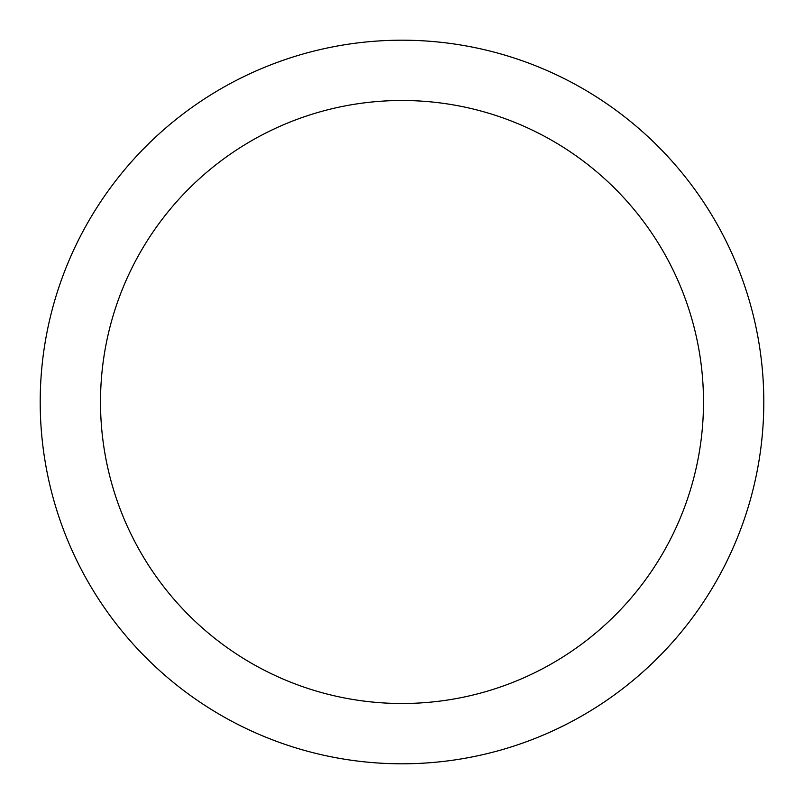 <?xml version="1.0" encoding="UTF-8"?>
<svg xmlns="http://www.w3.org/2000/svg" width="804" height="804" viewBox="0 0 804 804"><rect width="100%" height="100%" fill="white"/><g stroke="black" fill="none" stroke-linecap="round" stroke-linejoin="round"><path stroke-width="1.21" d="M402 763.8A361.8 361.8 0 0 1 40.2 402A361.8 361.8 0 0 1 402 40.2A361.8 361.8 0 0 1 763.8 402A361.8 361.8 0 0 1 402 763.8M402 100.5A301.5 301.5 0 0 1 703.5 402A301.5 301.5 0 0 1 402 703.5A301.5 301.5 0 0 1 100.5 402A301.5 301.5 0 0 1 402 100.5"/></g></svg>
